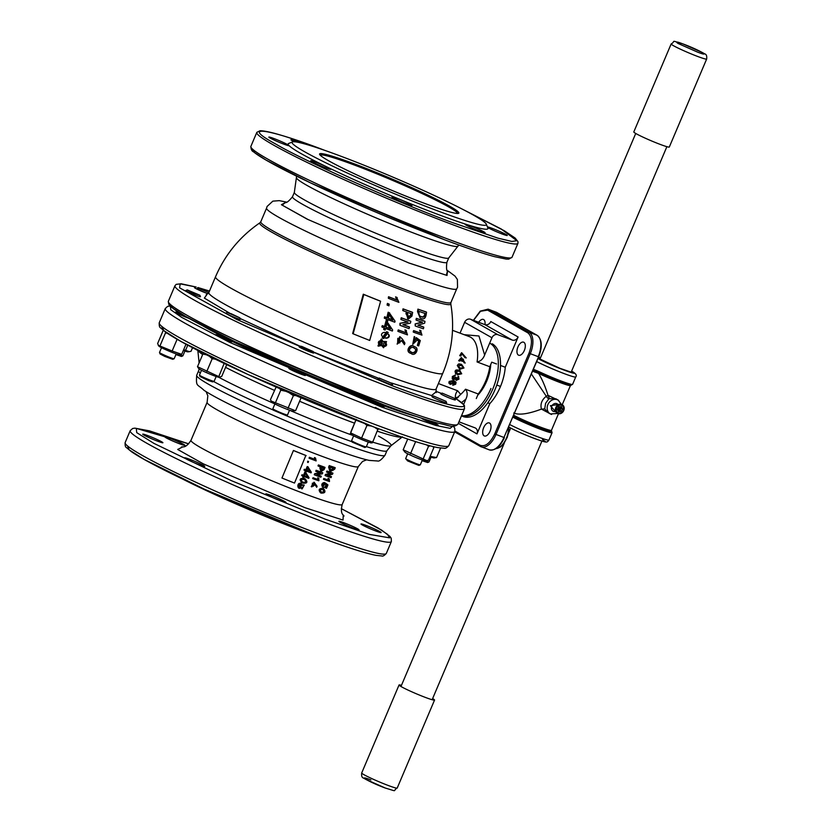 <?xml version="1.0" encoding="UTF-8"?>
<svg xmlns="http://www.w3.org/2000/svg" width="832" height="832" viewBox="0 0 832 832"><rect width="100%" height="100%" fill="white"/><g stroke="black" fill="none" stroke-linecap="round" stroke-linejoin="round"><path stroke-width="1.25" d="M449.79 382.845L450.486 383.334L452.722 382.668L452.286 380.931M450.486 383.334L452.858 382.97L452.431 381.202L450.06 381.961L450.611 383.656L449.842 383.011M455.666 384.249L452.754 385.31L455.25 383.188L453.648 381.659L453.44 383.458L450.06 384.394L449.28 381.742L453.846 380.723L456.05 382.408L455.666 384.249M457.943 424.154C452.702 428.657 449.124 425.09 438.724 423.363C425.589 419.806 407.181 413.587 383.5 404.716C338.551 387.712 293.072 368.607 247.073 347.391C223.454 336.419 204.578 327.028 190.455 319.207C181.054 313.997 174.637 309.91 171.184 306.935C169.406 306.259 168.47 304.356 168.376 301.236A157.29 10.93 -157 0 0 238.659 341.432A157.29 10.93 -157 0 0 385.112 403.364A157.29 10.93 -157 0 0 457.943 424.154L464.537 408.616C463.767 404.3 467.189 407.41 456.633 399.121L456.414 399.027C479.409 413.452 447.273 406.744 391.57 385.486L236.694 319.436L179.587 287.82L180.201 283.847L196.05 287.019M383.427 404.685L235.227 341.827L185.536 316.399L172.921 308.256L169.562 303.649M353.142 333.809L352.654 333.528L363.293 294.206A113.069 7.862 23 0 0 380.099 300.986L380.609 301.267A114.161 7.935 -157 0 1 363.823 294.507L353.142 333.809A124.051 8.622 23 0 0 369.71 340.444L380.609 301.267M382.356 327.111A120.557 8.382 -157 0 1 381.867 326.924L382.242 325.624A120.255 8.362 23 0 0 384.509 326.498L385.975 321.204A118.882 8.258 23 0 0 386.974 321.589L387.057 321.703M384.124 329.618A120.91 8.403 -157 0 1 383.635 329.43L384.124 327.798M388.71 303.919L388.409 305.583A113.589 7.894 -157 0 1 387.088 305.063L387.39 303.41A112.892 7.842 23 0 0 388.71 303.919L389.21 304.21L388.898 305.864L388.409 305.583M388.846 298.397A110.531 7.686 -157 0 1 388.315 298.199L388.534 296.733A109.834 7.634 23 0 0 396.677 299.863L395.574 296.878A108.618 7.55 23 0 0 396.666 297.305L396.708 297.409M384.779 318.302A118.238 8.216 -157 0 1 384.28 318.105L384.602 316.784A117.832 8.185 23 0 0 386.88 317.658L388.138 312.25A116.012 8.06 23 0 0 389.147 312.634L389.22 312.749M386.61 320.84A118.726 8.247 -157 0 1 386.121 320.653L386.547 318.978M382.647 338.073L382.19 337.802L386.724 331.677L388.211 332.446L383.656 338.562L382.647 338.073L387.182 331.937L388.211 332.446M383.448 341.432L386.547 341.64L383.552 347.745L382.221 345.342L378.425 346.154L382.044 339.518L381.212 339.082L377.967 345.894L378.425 346.154M383.552 347.745L381.857 345.81M447.262 270.348L455.021 276.11L457.382 279.469L457.548 287.3L456.674 288.902A103.282 7.176 -157 0 1 408.897 275.163A103.282 7.176 -157 0 1 313.29 234.759A103.282 7.176 -157 0 1 266.552 208.198L267.103 206.45L272.844 201.146L279.261 200.647L286.437 202.082M444.662 239.803L310.648 182.936L266.042 160.066L254.831 152.776L252.117 148.73M324.75 150.363L324.074 150.103C265.866 127.733 239.616 124.561 276.266 144.331C302.994 160.389 399.506 203.268 452.036 222.435L497.994 238.17L511.909 241.446L516.849 240.708L501.207 228.987L457.85 206.856M325.083 150.478L323.981 150.062C289.484 137.124 268.174 130.686 260.052 130.749L256.838 132.34A141.856 9.859 23 0 0 256.797 132.423A141.856 9.859 23 0 0 320.185 168.678A141.856 9.859 23 0 0 452.275 224.536A141.856 9.859 23 0 0 517.962 243.277A141.856 9.859 23 0 0 517.993 243.194L517.962 241.634L515.133 238.035L504.348 230.786L457.538 206.7M286.073 202.176L281.403 204.703L307.143 219.138L408.97 263.037L447.034 275.454L447.45 270.67M452.93 385.039L455.052 382.606M448.864 383.188L449.155 381.441L453.69 380.453L455.894 382.138M453.107 378.3L455.707 377.208L456.31 377.686M456.269 379.132L458.058 378.633L457.714 377.135L458.266 376.282L458.754 376.688M456.082 380.141L455.354 378.778M452.296 378.893L452.348 376.501L455.291 375.055L454.906 375.97M496.558 363.979L491.733 362.17L489.798 366.725A33.353 17.368 110.6 0 1 485.607 381.254A33.353 17.368 110.6 0 1 478.234 393.983L465.504 389.21C467.584 391.934 467.719 395.242 465.899 399.131L463.538 404.706M455.624 373.88L455.042 371.207L455.863 370.094L460.044 370.406M438.412 383.552L457.621 390.759L460.689 394.389L456.29 398.663M489.798 366.725L477.069 361.951A33.353 17.368 -69.4 0 0 469.342 336.638L452.494 330.314M462.03 353.85L465.015 357.666L466.003 357.843M461.5 352.778L459.69 355.67L460.658 355.846M462.956 359.154L463.975 362.721L464.953 362.97M461.271 357.625L458.64 360.724L459.607 360.974M461.594 358.769L462.02 358.779A33.353 17.368 -69.4 0 1 461.531 361.005L462.478 361.358A33.353 17.368 -69.4 0 0 462.498 361.244M459.628 369.117L457.278 365.518L458.432 364.052L459.888 363.927M457.621 390.759A4.982 2.59 -69.4 0 0 456.082 393.162A4.982 2.59 -69.4 0 0 456.414 399.027L454.667 398.372M500.5 365.456L505.263 367.245A35.838 18.668 110.6 0 1 500.271 386.974A35.838 18.668 110.6 0 1 489.819 403.624L487.76 402.854M484.973 324.657A6.968 3.63 -69.4 0 0 483.35 319.436A6.968 3.63 -69.4 0 0 478.691 322.296M524.326 350.501A6.968 3.63 -69.4 0 0 523.578 342.17A6.968 3.63 -69.4 0 0 517.951 346.902A6.968 3.63 -69.4 0 0 518.69 355.222A6.968 3.63 -69.4 0 0 524.326 350.501M490.038 431.257A6.968 3.63 -69.4 0 0 489.299 422.937A6.968 3.63 -69.4 0 0 483.662 427.658A6.968 3.63 -69.4 0 0 484.411 435.978A6.968 3.63 -69.4 0 0 490.038 431.257M296.41 177.59L294.33 192.452A83.866 5.824 23 0 0 304.522 199.971A83.866 5.824 23 0 0 409.926 246.802A83.866 5.824 23 0 0 448.708 257.982L457.954 246.158A87.766 6.094 -157 0 1 417.373 234.468A87.766 6.094 -157 0 1 307.081 185.453A87.766 6.094 -157 0 1 296.41 177.59L296.514 176.114M473.554 215.166A105.518 7.332 -157 0 1 486.314 224.193A105.518 7.332 -157 0 1 416.073 202.519A105.518 7.332 -157 0 1 304.876 151.892A105.518 7.332 -157 0 1 292.521 141.929A105.518 7.332 -157 0 1 368.93 167.18A105.518 7.332 -157 0 1 473.554 215.166M486.314 224.193L487.895 228.082A108.503 7.54 -157 0 1 467.095 224.64A108.503 7.54 -157 0 1 400.722 199.742A108.503 7.54 -157 0 1 326.924 166.951A108.503 7.54 -157 0 1 301.33 153.733A108.503 7.54 -157 0 1 288.933 145.475A10.951 0.759 23 0 0 273.926 138.528A10.951 0.759 23 0 0 268.85 137.082A10.951 0.759 23 0 0 273.738 139.88A10.951 0.759 23 0 0 283.941 144.186A10.951 0.759 23 0 0 289.006 145.642A10.951 0.759 23 0 0 288.933 145.475A108.503 7.54 -157 0 1 288.621 143.489L292.521 141.929M423.821 203.091A75.66 5.262 -157 0 1 319.602 154.378A75.66 5.262 -157 0 1 354.609 163.966A75.66 5.262 -157 0 1 427.107 194.73A75.66 5.262 -157 0 1 458.546 213.356A75.66 5.262 -157 0 1 423.821 203.091M320.174 155.158A74.662 5.19 -157 0 1 354.671 165.142A74.662 5.19 -157 0 1 423.436 194.178A74.662 5.19 -157 0 1 457.579 213.481M487.625 227.417A10.951 0.759 23 0 0 502.185 234.01A10.951 0.759 23 0 0 507.25 235.466A10.951 0.759 23 0 0 502.362 232.658A10.951 0.759 23 0 0 492.159 228.353A10.951 0.759 23 0 0 487.396 226.855M467.095 224.64A10.951 0.759 23 0 0 464.994 224.234A10.951 0.759 23 0 0 469.893 227.032A10.951 0.759 23 0 0 480.085 231.348A10.951 0.759 23 0 0 485.15 232.794A10.951 0.759 23 0 0 480.262 229.996A10.951 0.759 23 0 0 470.07 225.68A10.951 0.759 23 0 0 467.095 224.64M396.989 198.266A10.951 0.759 23 0 0 391.924 196.82A10.951 0.759 23 0 0 396.812 199.618A10.951 0.759 23 0 0 407.014 203.934A10.951 0.759 23 0 0 412.079 205.379A10.951 0.759 23 0 0 400.722 199.742A10.951 0.759 23 0 0 396.989 198.266M315.744 162.167A10.951 0.759 23 0 0 310.679 160.722A10.951 0.759 23 0 0 315.567 163.519A10.951 0.759 23 0 0 325.759 167.835A10.951 0.759 23 0 0 330.834 169.281A10.951 0.759 23 0 0 326.924 166.951A10.951 0.759 23 0 0 315.744 162.167M299.707 142.646A10.951 0.759 23 0 0 296.015 141.201A10.951 0.759 23 0 0 290.95 139.745A10.951 0.759 23 0 0 294.206 141.762M363.823 294.507L363.293 294.206M406.11 332.873L404.945 329.857A119.267 8.289 23 0 0 405.943 330.221L407.482 334.88A121.212 8.424 -157 0 1 398.31 331.521L398.705 330.148A120.879 8.403 23 0 0 406.11 332.873L405.423 330.127A120.297 8.362 23 0 0 406.422 330.491M397.842 331.261L398.237 329.888L398.705 330.148M398.237 329.888A119.86 8.33 23 0 0 405.631 332.602M408.013 322.098A117.811 8.185 -157 0 1 401.357 319.644L401.721 318.032A117.25 8.154 23 0 0 410.831 321.36L410.436 323.128L402.927 324.657A119.111 8.278 23 0 0 409.49 327.049L409.074 328.64A119.579 8.31 -157 0 1 399.963 325.302L399.932 323.294L408.013 322.098M401.721 318.032L401.242 317.751L400.868 319.374L401.357 319.644M401.242 317.751A116.189 8.07 23 0 0 410.342 321.09L410.831 321.36M402.979 324.584A118.071 8.206 23 0 0 409.001 326.768L409.49 327.049M399.963 325.302L400.4 323.565M399.932 323.294L407.514 321.901M408.439 318.968L406.463 314.184L406.858 312.104A114.462 7.956 -157 0 1 403.229 310.762L403.53 309.109A113.766 7.904 23 0 0 412.63 312.437L411.923 316.17L408.439 318.968L407.462 318.469M403.25 310.679A113.381 7.883 -157 0 1 402.73 310.482L403.229 310.762M407.95 318.698L406.463 314.184M405.964 313.914L406.37 311.823M410.842 313.456L410.53 315.11L408.294 317.054L408.782 317.335L407.555 314.132L407.878 312.478A114.462 7.956 23 0 0 411.341 313.737L411.029 315.39L408.346 317.138M402.73 310.482L403.031 308.828L403.53 309.109M403.031 308.828A112.684 7.831 23 0 0 412.131 312.156L412.63 312.437M414.71 336.835L413.338 342.982L416.603 337.875L420.306 340.558L418.673 345.925A122.564 8.518 -157 0 1 417.83 345.644L419.162 341.297L417.331 339.924L412.755 344.334L414.71 336.835L414.232 336.565L412.755 344.334M419.162 341.297L418.673 341.026L417.352 345.363L417.83 345.644M413.109 342.826L415.688 338.728L416.166 338.998M415.688 338.728L416.125 337.605L416.603 337.875M420.732 333.185L419.64 330.2A117.988 8.195 23 0 0 420.534 330.512L421.959 335.109A120.089 8.341 -157 0 1 413.691 332.259L414.055 330.876A119.704 8.32 23 0 0 420.732 333.185L420.129 330.481A119.028 8.268 23 0 0 421.034 330.782M413.213 331.989L413.577 330.595L414.055 330.876M413.577 330.595A118.664 8.247 23 0 0 420.243 332.904M422.479 322.317A116.189 8.07 -157 0 1 416.478 320.247L416.822 318.604A115.565 8.029 23 0 0 424.986 321.402L424.632 323.19L417.903 325.156A117.666 8.174 23 0 0 423.79 327.174L423.415 328.786A118.206 8.216 -157 0 1 415.22 325.967L415.137 323.929L422.479 322.317M415.99 319.966L416.312 318.323L416.822 318.604M416.312 318.323A114.494 7.956 23 0 0 424.476 321.11L424.986 321.402M417.976 325.073A116.615 8.102 23 0 0 423.28 326.882L423.79 327.174M415.22 325.967L415.626 324.21M415.137 323.929L421.959 322.098M420.181 318.063L417.529 311.605L417.914 309.119L418.434 309.41A111.613 7.758 23 0 0 426.546 312.187L426.171 314.673C425.495 318.282 423.852 319.571 421.242 318.531L420.181 318.063L418.038 311.896L418.434 309.41M417.914 309.119A110.5 7.675 23 0 0 426.015 311.886L426.546 312.187M419.099 311.418A112.393 7.81 23 0 0 425.422 313.581L425.298 314.382C424.715 316.878 423.467 317.678 421.564 316.805C419.619 316.378 418.756 314.85 418.974 312.218L419.099 311.418M424.902 313.279L424.778 314.09C424.195 316.586 422.958 317.387 421.054 316.514L420.295 316.202M425.298 314.382L424.778 314.09M413.889 347.994C418.184 349.814 413.306 354.505 410.842 351.77L410.654 351.686M410.842 351.77L411.31 352.03C406.775 350.407 411.986 345.374 414.357 348.265L414.086 348.098M414.357 348.265C418.673 350.085 413.774 354.775 411.31 352.03M414.544 346.757C420.212 347.932 415.064 357.323 411.102 353.434C405.163 352.269 410.561 342.961 414.544 346.757L414.066 346.486C410.093 342.69 404.695 352.009 410.634 353.174M411.102 353.434L409.802 352.768M402.47 339.165L404.934 343.138L404.414 344.677L401.887 340.61L397.134 344.115L400.223 336.918L402.47 339.165M399.599 338.26L399.318 342.597L397.623 342.628M397.779 338.343L399.838 338.374L399.776 342.857L397.675 342.701L397.779 338.343M397.134 344.115L399.766 336.648M386.974 321.589L392.662 330.013L392.361 331.032A121.576 8.445 -157 0 1 385.601 328.453L385.112 330.086A121.93 8.476 -157 0 1 384.103 329.69L384.592 328.058A121.576 8.445 -157 0 1 382.335 327.184L382.71 325.894A121.285 8.424 23 0 0 384.977 326.768L386.443 321.474A119.922 8.33 23 0 0 387.452 321.859M386.589 323.045L390.104 328.65A120.255 8.362 -157 0 1 386.006 327.08M385.986 327.153L387.067 323.315L390.572 328.91A121.285 8.424 -157 0 1 385.986 327.153M396.666 297.305L398.902 302.349A111.644 7.758 -157 0 1 388.835 298.49L389.054 297.024A110.947 7.706 23 0 0 397.186 300.154L396.084 297.17A109.751 7.623 23 0 0 397.186 297.596M388.315 298.199L388.835 298.49M388.534 296.733L389.054 297.024M389.147 312.634L395.065 321.183L394.794 322.223A119.278 8.289 -157 0 1 388.024 319.644L387.598 321.308A119.766 8.32 -157 0 1 386.589 320.923L387.026 319.249A119.278 8.289 -157 0 1 384.758 318.375L385.091 317.054A118.872 8.258 23 0 0 387.358 317.928L386.88 317.658M387.358 317.928L388.627 312.52A117.073 8.133 23 0 0 389.626 312.915M388.814 314.122L392.486 319.81A117.832 8.185 -157 0 1 388.378 318.24M388.357 318.313L389.293 314.392L392.964 320.081A118.872 8.258 -157 0 1 388.357 318.313M386.63 333.226C391.851 335.504 386.547 339.986 383.323 336.856M387.088 333.486C392.319 335.764 387.005 340.246 383.781 337.116C378.342 335.046 383.968 330.221 387.088 333.486L386.87 333.362M380.796 340.454C382.502 343.075 381.846 344.51 378.83 344.75M381.254 340.714C382.959 343.335 382.304 344.77 379.288 345.01C377.614 342.347 378.269 340.912 381.254 340.714L380.973 340.548M385.247 342.43C386.797 344.552 386.308 345.831 383.791 346.268M385.705 342.69C387.254 344.812 386.766 346.091 384.249 346.518C382.647 344.417 383.136 343.138 385.705 342.69L385.934 342.794M384.249 346.518L383.614 346.174M381.212 339.082L383.521 342.004L386.547 341.64M404.061 344.094L401.43 340.35M418.673 341.026L416.842 339.654M389.085 383.916L381.035 380.494M196.986 295.755L188.937 292.344M205.702 292.885L197.652 289.463M459.118 421.387A4.982 4.233 119.5 0 0 460.106 422.209A4.982 4.233 119.5 0 0 460.616 422.448L474.937 427.814A4.982 4.233 -60.5 0 1 475.446 428.054A4.982 4.233 -60.5 0 1 476.975 433.878L489.819 403.624M478.234 393.983L476.289 398.549M505.263 367.245L518.107 336.981A4.982 4.233 -60.5 0 1 512.19 340.059L497.869 334.693A4.982 4.233 119.5 0 0 491.951 337.761L484.63 355.014C483.101 359.008 480.584 361.317 477.069 361.951M460.034 333.143L464.62 322.327A4.982 4.233 -60.5 0 1 470.548 319.249L484.869 324.615A4.982 4.233 119.5 0 0 490.786 321.537L518.107 336.981M456.227 397.758A4.982 3.723 -130.7 0 1 458.401 397.197M460.637 356.023L462.186 353.777L466.253 357.937L461.656 352.706L459.971 355.586L460.928 355.94M462.478 361.358L462.748 361.338A33.842 17.628 -69.4 0 0 463.237 359.102L464.246 362.71L465.202 363.064L461.417 357.583L458.921 360.714L459.867 361.067L462.02 358.779M461.739 358.738L462.301 358.727A33.842 17.628 -69.4 0 1 461.812 360.984L462.748 361.338M459.992 368.17L462.987 367.65L462.883 366.475L459.815 364.926M458.266 365.851L460.231 368.254L463.247 367.713L463.143 366.527L461.23 365.31L458.266 365.851M458.692 364.094L461.531 364.322L463.975 367.994L459.867 369.221L457.527 365.57L458.432 364.052M456.342 379.257L458.245 378.862L458.463 376.48L458.994 379.111L456.238 380.39L455.53 379.028L453.201 379.662L452.525 376.73L455.489 375.253L453.242 377.031L453.731 378.83L455.884 377.426L456.57 377.79L456.56 379.298M453.201 379.662L452.213 378.768M456.279 373.142L457.621 373.797L460.751 373.339L459.982 371.53M455.988 371.623L457.829 373.963L460.98 373.485L460.97 372.341L459.098 371.145L455.988 371.623M456.591 369.928L459.493 370.188L461.708 373.776L457.382 374.878L455.26 371.353L456.591 369.928M354.567 423.186A111.238 7.727 -157 0 1 351.125 421.897A111.238 7.727 -157 0 1 299.603 401.263M274.383 390.343A111.238 7.727 -157 0 1 225.566 367.37M218.754 377.281A104.156 7.238 23 0 0 274.196 403.614M289.515 410.249A104.156 7.238 23 0 0 342.919 431.766A104.156 7.238 23 0 0 352.716 435.375M372.715 442.156A104.156 7.238 23 0 0 390.926 445.786L390.926 445.786A104.156 7.238 23 0 0 378.518 436.062M401.887 437.081A111.238 7.727 -157 0 1 377.354 431.205M188.646 443.841L136.302 428.376L136.729 432.64L153.941 443.394L231.598 480.74L325.468 519.272L369.429 534.404L389.626 537.846L387.41 534.29L378.03 527.956L341.286 508.633L381.586 530.098L389.938 536.411L391.238 538.273L391.362 541.528A141.856 9.859 -157 0 1 325.676 522.787A141.856 9.859 -157 0 1 193.586 466.929A141.856 9.859 -157 0 1 130.198 430.674L132.631 428.501L134.857 428.137L149.479 430.872L188.656 443.83M318.094 536.64L204.464 489.226L144.113 459.389L129.21 449.894L127.504 445.921M304.699 478.598L305.094 478.826C300.134 478.192 299.218 479.596 302.359 483.038C307.216 483.694 308.131 482.29 305.094 478.826L304.699 478.598C299.78 477.984 298.865 479.388 301.974 482.81M302.505 482.102C300.498 479.565 301.309 478.806 304.949 479.814C306.914 482.373 306.093 483.132 302.505 482.102L302.037 481.863M299.198 487.188C298.116 485.43 298.594 484.505 300.643 484.411C301.735 486.127 301.257 487.063 299.198 487.188L299.135 487.146M302.546 488.218L303.805 485.805L302.546 488.218M323.066 488.478L323.721 488.81C319.582 488.623 318.718 490.048 321.121 493.085C325.094 493.272 325.946 491.837 323.7 488.8L323.066 488.478C318.978 488.322 318.126 489.757 320.497 492.773M321.308 492.18C319.8 489.913 320.528 489.112 323.502 489.757C324.948 492.024 324.22 492.825 321.308 492.18L321.131 492.097M323.45 489.736L322.868 489.445C324.303 491.691 323.575 492.502 320.684 491.868M311.927 485.826L313.05 485.815L313.529 483.09M313.57 486.096L312.156 485.971L312.395 483.174L313.789 483.205L313.57 486.096M170.446 306.27L170.768 309.754L181.709 317.398L229.663 342.378L381.805 407.16L435.562 425.381L450.112 428.345L452.889 426.161M316.295 486.637L314.6 484.39M311.73 486.886L315.12 484.671L316.68 487.302L317.096 486.325L314.163 482.29L311.73 486.886L311.23 486.616L314.007 482.206M312.666 478.577L313.03 477.724A82.129 5.71 23 0 0 317.949 479.534L317.678 477.807A82.129 5.71 23 0 0 318.344 478.046L318.76 480.813A82.129 5.71 -157 0 1 312.666 478.577M316.212 471.515A83.127 5.772 -157 0 0 320.705 473.169L315.193 473.907L314.735 474.978A83.127 5.772 -157 0 0 320.882 477.235L321.298 476.247A83.127 5.772 -157 0 1 316.888 474.635L322.317 473.855L322.764 472.784A83.127 5.772 -157 0 1 316.628 470.538L315.734 471.255L316.15 470.267A82.129 5.71 23 0 0 322.213 472.493L322.182 472.576M316.982 474.583A82.129 5.71 23 0 0 320.746 475.956L321.298 476.247M314.766 474.906A82.129 5.71 -157 0 1 314.257 474.718L314.714 473.647L320.154 472.93M318.479 466.17A83.127 5.772 -157 0 0 320.934 467.074L320.403 468.322L321.308 471.266L324.095 469.664L325.042 467.438A83.127 5.772 -157 0 1 318.895 465.192L318.001 465.91L318.417 464.922A82.129 5.71 23 0 0 324.49 467.147L324.449 467.23M320.778 470.985L319.894 468.042L320.393 466.877M334.142 468.52L333.258 470.205M329.805 470.985L328.63 467.054L329.243 465.598A82.129 5.71 23 0 0 334.599 467.438L335.254 467.771A83.127 5.772 -157 0 1 329.836 465.899L329.222 467.355L330.668 471.401L334.641 469.227L335.254 467.771M327.714 475.28A82.129 5.71 23 0 0 330.824 476.341L331.479 476.663A83.127 5.772 -157 0 1 327.6 475.332L332.498 474.271L332.946 473.2A83.127 5.772 -157 0 1 327.538 471.338L326.945 471.026A82.129 5.71 23 0 0 332.29 472.878L332.946 473.2M325.686 475.696A82.129 5.71 -157 0 1 325.052 475.478L325.51 474.406L330.429 473.418M327.153 472.233A82.129 5.71 -157 0 1 326.529 472.014L326.945 471.026M324.085 479.554A82.129 5.71 -157 0 1 323.45 479.336L323.814 478.483A82.129 5.71 23 0 0 328.172 479.991L328.006 478.317A82.129 5.71 23 0 0 328.588 478.514L329.233 478.837A83.127 5.772 -157 0 1 328.64 478.639L328.006 478.317M328.588 478.608L328.671 479.336M322.39 487.094L323.627 483.028M322.4 483.486L321.984 484.214M322.847 486.21L325 482.872L325.624 483.184L323.138 486.408L324.407 482.518C318.406 483.527 324.594 491.66 325.978 484.484L327.122 485.368L325.967 488.103A83.127 5.772 -157 0 0 326.508 488.29L327.943 484.91L325.624 483.184M326.997 485.274L325.853 487.958A82.129 5.71 -157 0 1 325.312 487.781L326.477 485.035L325.343 484.162M320.434 492.742L321.121 493.085M182.177 478.826A105.518 7.332 23 0 0 301.673 530.754A105.518 7.332 23 0 0 320.611 537.586M179.93 443.945A10.951 0.759 -157 0 1 169.728 439.639A10.951 0.759 -157 0 1 164.84 436.842A10.951 0.759 -157 0 1 169.905 438.287A10.951 0.759 -157 0 1 180.107 442.603A10.951 0.759 -157 0 1 184.995 445.401A10.951 0.759 -157 0 1 179.93 443.945M157.83 441.282A10.951 0.759 -157 0 1 147.638 436.966A10.951 0.759 -157 0 1 142.74 434.169A10.951 0.759 -157 0 1 147.815 435.614A10.951 0.759 -157 0 1 158.007 439.93A10.951 0.759 -157 0 1 162.906 442.728A10.951 0.759 -157 0 1 157.83 441.282M199.659 464.922A10.951 0.759 -157 0 1 189.457 460.606A10.951 0.759 -157 0 1 184.569 457.808A10.951 0.759 -157 0 1 189.634 459.264A10.951 0.759 -157 0 1 199.836 463.57A10.951 0.759 -157 0 1 204.724 466.367A10.951 0.759 -157 0 1 199.659 464.922M280.904 501.02A10.951 0.759 -157 0 1 270.702 496.714A10.951 0.759 -157 0 1 265.814 493.917A10.951 0.759 -157 0 1 270.878 495.362A10.951 0.759 -157 0 1 281.081 499.668A10.951 0.759 -157 0 1 285.969 502.466A10.951 0.759 -157 0 1 280.904 501.02M353.974 528.434A10.951 0.759 -157 0 1 343.782 524.129A10.951 0.759 -157 0 1 338.884 521.331A10.951 0.759 -157 0 1 343.959 522.777A10.951 0.759 -157 0 1 354.151 527.082A10.951 0.759 -157 0 1 359.05 529.88A10.951 0.759 -157 0 1 353.974 528.434M376.074 531.107A10.951 0.759 -157 0 1 365.882 526.791A10.951 0.759 -157 0 1 360.984 523.994A10.951 0.759 -157 0 1 366.059 525.439A10.951 0.759 -157 0 1 376.251 529.755A10.951 0.759 -157 0 1 381.139 532.553A10.951 0.759 -157 0 1 376.074 531.107M202.467 325.645A130.978 9.1 23 0 0 371.145 401.138A130.978 9.1 23 0 0 416.707 416.582M379.985 406.13A8.954 0.624 -157 0 1 368.722 401.128A8.954 0.624 -157 0 1 371.79 401.502A8.954 0.624 -157 0 1 383.042 406.505A8.954 0.624 -157 0 1 379.985 406.13M301.226 374.244A8.954 0.624 -157 0 1 289.973 369.242A8.954 0.624 -157 0 1 293.03 369.606A8.954 0.624 -157 0 1 304.294 374.608A8.954 0.624 -157 0 1 301.226 374.244M227.854 340.569A8.954 0.624 -157 0 1 216.59 335.566A8.954 0.624 -157 0 1 219.658 335.93A8.954 0.624 -157 0 1 230.911 340.943A8.954 0.624 -157 0 1 227.854 340.569M188.958 318.375A8.954 0.624 -157 0 1 187.886 317.98A8.954 0.624 -157 0 1 176.623 312.978A8.954 0.624 -157 0 1 179.691 313.342A8.954 0.624 -157 0 1 181.553 314.07M427.565 420.098A8.954 0.624 -157 0 1 437.528 424.684A8.954 0.624 -157 0 1 434.044 424.07A8.954 0.624 -157 0 1 425.589 420.493A8.954 0.624 -157 0 1 421.71 418.236M202.675 354.515A111.238 7.727 -157 0 1 198.016 350.542M318.978 480.303L318.344 478.046M318.874 478.338A83.127 5.772 -157 0 1 318.209 478.088L317.678 477.807M317.949 479.534L318.49 479.825A83.127 5.772 -157 0 1 313.508 477.984L313.03 477.724M321.194 469.997L323.544 469.165L321.724 470.288L321.62 467.334A83.127 5.772 23 0 0 323.96 468.187L323.544 469.165M322.993 468.874L323.378 467.979M329.451 466.794A82.129 5.71 23 0 0 329.462 466.804L329.077 467.74M330.564 470.142L330.044 467.106A83.127 5.772 23 0 0 334.256 468.562L331.105 470.371L330.481 470.049L333.57 468.322M329.836 465.899L329.243 465.598M327.538 471.338L327.122 472.316A83.127 5.772 -157 0 0 331.094 473.699L326.102 474.708L325.645 475.779A83.127 5.772 -157 0 0 331.063 477.651L331.479 476.663M328.64 478.639L328.817 480.314A83.127 5.772 -157 0 1 324.407 478.785L324.043 479.638A83.127 5.772 -157 0 0 329.493 481.52L329.233 478.837M328.172 479.991L328.817 480.314M324.407 478.785L323.814 478.483M325.26 483.891L324.626 483.579M305.854 455.437L294.518 483.059A83.127 5.772 -157 0 1 281.954 478.026L293.446 450.466A82.129 5.71 23 0 0 305.854 455.437M306.155 455.634A83.127 5.772 -157 0 1 293.592 450.601M281.954 478.026L293.446 450.466M302.234 488.02L303.586 485.722M298.834 486.97C300.872 486.824 301.35 485.898 300.269 484.182M301.194 487.427L301.985 488.987L304.273 485.077L302.162 485.264L300.976 483.517C296.421 481.749 297.19 491.182 301.194 487.427M302.099 484.786L304.273 485.077M301.985 488.987L300.872 487.791M307.684 461.188L307.622 462.384L307.684 461.188A82.129 5.71 23 0 0 308.558 461.521L308.142 462.509A82.129 5.71 -157 0 1 307.653 462.322M308.256 467.012A83.127 5.772 -157 0 1 307.58 466.752L306.186 470.049A83.127 5.772 -157 0 1 304.668 469.456L304.314 470.267A83.127 5.772 -157 0 0 305.833 470.86L305.406 471.89A83.127 5.772 -157 0 0 306.072 472.15L306.509 471.12A83.127 5.772 -157 0 0 311.074 472.867L311.345 472.222L307.944 466.898M307.871 467.917L309.951 471.494A83.127 5.772 -157 0 1 306.852 470.309L307.871 467.917M304.533 475.779L305.552 473.387L307.632 476.965A83.127 5.772 -157 0 1 304.533 475.779M305.926 472.493A83.127 5.772 -157 0 1 305.261 472.233L303.857 475.519A83.127 5.772 -157 0 1 302.338 474.937L301.995 475.748A83.127 5.772 -157 0 0 303.514 476.33L303.077 477.36A83.127 5.772 -157 0 0 303.753 477.62L304.19 476.59A83.127 5.772 -157 0 0 308.745 478.338L309.026 477.693L305.614 472.368M302.12 481.874C305.687 482.882 306.498 482.123 304.554 479.586M301.142 482.383L302.359 483.038M302.026 475.675A82.129 5.71 -157 0 1 301.642 475.53L301.995 474.718A82.129 5.71 23 0 0 303.493 475.301L304.886 472.004A82.129 5.71 23 0 0 305.552 472.264M303.108 477.287A82.129 5.71 -157 0 1 302.713 477.131L303.118 476.185M304.346 470.205A82.129 5.71 -157 0 1 303.971 470.059L304.314 469.238A82.129 5.71 23 0 0 305.812 469.82L307.216 466.534A82.129 5.71 23 0 0 307.882 466.783M305.427 471.817A82.129 5.71 -157 0 1 305.032 471.661L305.438 470.704M309.41 458.266A82.129 5.71 -157 0 1 309.036 458.12L309.4 457.267A82.129 5.71 23 0 0 314.777 459.337L314.413 457.558A82.129 5.71 23 0 0 315.151 457.839L315.162 457.922M298.386 487.802L300.602 483.288L301.07 483.558M315.557 458.078A83.127 5.772 -157 0 1 314.818 457.798L315.193 459.576A83.127 5.772 -157 0 1 309.743 457.486L309.379 458.338A83.127 5.772 -157 0 0 316.139 460.928L315.557 458.078M306.883 470.236A82.129 5.71 23 0 0 309.546 471.255L307.497 467.688M477.672 395.283A29.016 15.111 -69.4 0 0 490.745 364.499M457.35 397.977A29.016 15.111 110.6 0 1 456.186 397.966M490.121 343.377A38.886 20.259 110.6 0 1 493.615 386.994A38.886 20.259 110.6 0 1 462.02 415.73M492.222 343.782A39.25 20.446 110.6 0 1 494.884 389.969A39.25 20.446 110.6 0 1 461.635 415.865M461.542 415.678A39.25 20.446 -69.4 0 0 490.942 388.492M463.039 415.979A38.886 20.259 -69.4 0 0 492.752 389.137A38.886 20.259 -69.4 0 0 490.256 343.45M496.777 385.039L500.5 386.443M430.134 456.342L436.561 457.558L434.148 457.954A11.201 0.78 -157 0 1 429.967 456.747M436.561 457.558L440.596 448.042M425.225 460.824A7.966 0.551 23 0 0 429 461.947A7.966 0.551 23 0 0 429.031 461.926L431.07 457.132M422.074 460.668L427.565 462.519L429 461.947M428.782 421.928A7.966 0.551 -157 0 1 437.892 425.287M454.761 398.476L455.343 399.901A7.966 0.551 -157 0 1 455.343 399.942A7.966 0.551 -157 0 1 446.025 396.573A7.966 0.551 -157 0 1 440.679 393.723A7.966 0.551 -157 0 1 440.71 393.692L442.146 393.12L454.761 398.476L442.146 393.12M182.624 315.838A7.966 0.551 -157 0 1 186.815 317.158M175.916 354.578L181.418 356.439L182.842 355.857A7.966 0.551 23 0 0 182.874 355.836L184.912 351.042M179.067 354.734A7.966 0.551 23 0 0 182.842 355.857M197.319 287.966L208.603 292.386L197.319 287.966M208.114 293.696A7.966 0.551 -157 0 1 196.102 288.694A7.966 0.551 -157 0 1 194.553 287.602L195.988 287.03M174.138 358.738L172.702 359.31L164.705 356.387L160.087 353.964L159.505 352.529A7.966 0.551 23 0 0 159.505 352.529A7.966 0.551 23 0 0 164.85 355.337A7.966 0.551 23 0 0 174.138 358.738A7.966 0.551 23 0 0 174.169 358.706L176.197 353.922M191.859 292.396L187.273 289.91L199.888 295.266L191.859 292.396M199.888 295.266L200.47 296.691A7.966 0.551 -157 0 1 191.162 293.363A7.966 0.551 -157 0 1 185.848 290.482L187.273 289.91M201.5 370.292L199.472 375.076A7.966 0.551 23 0 0 199.472 375.118A7.966 0.551 23 0 0 209.352 379.829A7.966 0.551 23 0 0 214.094 381.326A7.966 0.551 23 0 0 214.136 381.295L216.164 376.511M199.472 375.118L200.054 376.553L208.572 380.609L212.67 381.898L214.094 381.326M239.855 317.855L240.438 319.28A7.966 0.551 -157 0 1 240.438 319.322A7.966 0.551 -157 0 1 235.654 317.855A7.966 0.551 -157 0 1 225.774 313.102A7.966 0.551 -157 0 1 225.815 313.071L227.24 312.499L231.338 313.789L239.855 317.855L227.24 312.499M352.03 441.74A102.284 7.114 -157 0 1 339.57 437.174A102.284 7.114 -157 0 1 286.031 415.574L273.426 410.218L272.844 408.793A7.966 0.551 23 0 0 272.844 408.793A7.966 0.551 23 0 0 278.19 411.601A7.966 0.551 23 0 0 286.281 414.773A7.966 0.551 23 0 0 287.477 415.002A7.966 0.551 23 0 0 287.508 414.97L289.536 410.186M313.227 351.53L313.81 352.955A7.966 0.551 -157 0 1 313.81 352.997A7.966 0.551 -157 0 1 312.582 352.799A7.966 0.551 -157 0 1 304.252 349.523A7.966 0.551 -157 0 1 299.156 346.778A7.966 0.551 -157 0 1 299.187 346.746L301.652 346.372L313.227 351.53L300.622 346.174M351.634 440.617A7.966 0.551 23 0 0 351.603 440.648A7.966 0.551 23 0 0 351.603 440.69A7.966 0.551 23 0 0 358.717 444.267A7.966 0.551 23 0 0 366.236 446.898A7.966 0.551 23 0 0 366.267 446.867A7.966 0.551 23 0 0 366.267 446.826M351.603 440.69L352.186 442.114L364.801 447.47L366.236 446.898M391.986 383.417L379.35 378.123L391.986 383.417L392.569 384.852A7.966 0.551 -157 0 1 385.538 382.502A7.966 0.551 -157 0 1 377.915 378.716A7.966 0.551 -157 0 1 377.946 378.643L379.371 378.061M407.69 453.794L405.662 458.578A7.966 0.551 23 0 0 405.662 458.619A7.966 0.551 23 0 0 407.243 459.628A7.966 0.551 23 0 0 415.054 463.133A7.966 0.551 23 0 0 420.295 464.828A7.966 0.551 23 0 0 420.326 464.797L422.354 460.013M405.662 458.619L407.607 460.918L418.86 465.4L420.295 464.828M446.046 401.357L446.628 402.782A7.966 0.551 -157 0 1 446.628 402.823A7.966 0.551 -157 0 1 441.605 401.253A7.966 0.551 -157 0 1 433.545 397.654A7.966 0.551 -157 0 1 431.974 396.604A7.966 0.551 -157 0 1 432.006 396.573L433.43 396.001L446.046 401.357L433.43 396.001M192.546 347.714L191.027 351.302L187.99 351.863A11.201 0.78 -157 0 1 183.331 350.48M189.394 351.697L183.664 349.7M185.713 350.002L187.751 345.176M177.112 339.29L172.141 351L181.698 354.349L179.275 354.734A11.201 0.78 -157 0 1 171.974 352.342A11.201 0.78 -157 0 1 161.325 347.589A11.201 0.78 -157 0 1 158.808 346.05L157.633 343.522L162.999 330.886L163.717 330.689M172.141 351L158.246 345.311M160.118 345.592L165.474 332.956L167.263 333.237M181.698 354.349L185.983 344.23M226.73 364.624L221.759 376.334L219.242 377.333A11.201 0.78 -157 0 1 206.773 372.757A11.201 0.78 -157 0 1 198.775 368.638L197.496 366.714L202.862 354.078L206.492 354.806M220.126 377.218L197.496 366.714M203.767 353.454L202.862 354.078M209.279 356.19L212.191 358.717L215.342 359.164M206.825 371.353L212.191 358.717M224.172 363.407L218.962 376.168M300.55 397.592L300.986 398.008L295.62 410.644L292.614 410.998A11.201 0.78 -157 0 1 286.489 409.063A11.201 0.78 -157 0 1 272.147 402.314L270.39 399.745L276.11 387.067M295.287 410.686L271.211 401.076M279.812 388.69L280.769 390.187L285.823 391.29M275.402 402.823L280.769 390.187M289.078 392.694L293.384 395.626L295.641 395.502M288.018 408.262L293.384 395.626M372.351 442.78L371.374 442.894A11.201 0.78 -157 0 1 370.042 442.634A11.201 0.78 -157 0 1 358.904 438.329A11.201 0.78 -157 0 1 350.906 434.21L350.345 433.472M372.85 441.262L372.684 442.229L361.598 438.058L366.964 425.422L371.322 426.026M374.431 427.19L378.04 429.593L378.206 428.626L377.863 429.447M372.684 442.229L378.175 428.584M361.598 438.058L350.678 432.921L355.878 420.108M356.21 419.318L350.844 431.954M364.624 423.478L366.964 425.422M432.692 446.493L433.836 447.626L428.47 460.262L425.433 460.824A11.201 0.78 -157 0 1 414.939 457.111A11.201 0.78 -157 0 1 404.966 452.14L403.177 449.779L407.732 439.046M426.837 460.658L403.177 449.779M410.509 453.721L415.636 441.626M426.587 444.891L428.522 446.326L430.362 445.91M423.155 458.962L428.522 446.326M433.836 447.626L432.942 446.555M571.605 371.145L571.605 371.145C584.865 378.466 549.598 365.238 538.19 358.613L537.992 358.498M540.519 357.76L538.564 357.146L540.519 357.739M532.615 371.166L538.564 373.412A22.402 1.56 -157 0 0 559.395 382.283A22.402 1.56 -157 0 0 570.471 385.518L572.603 384.332A23.889 1.664 -157 0 1 560.789 380.89A23.889 1.664 -157 0 1 538.554 371.415L538.554 372.414A23.14 1.612 23 0 0 570.575 384.987A23.14 1.612 23 0 0 570.638 384.998M513.718 413.015C519.106 415.303 528.341 414.003 541.424 409.115C540.134 404.113 541.757 399.818 546.291 396.25L531.409 374.005M513.854 415.345A22.402 1.56 23 0 0 536.682 425.641A22.402 1.56 23 0 0 551.46 430.31L558.459 413.764M561.267 404.144L562.224 404.685A4.982 4.233 -60.5 0 1 564.19 408.647A4.982 4.233 -60.5 0 1 559.51 413.816A4.982 4.233 -60.5 0 1 557.326 413.348A4.982 4.233 -60.5 0 1 555.36 409.396A4.982 4.233 -60.5 0 1 560.04 404.227A4.982 4.233 -60.5 0 1 562.224 404.685L570.471 385.518M534.622 372.06A0.998 0.541 115.6 0 0 534.934 370.781L538.554 372.414L538.564 373.412C542.017 378.966 545.178 386.277 548.018 395.356L558.678 400.41M551.564 414.482L541.424 409.115L544.71 408.897L548.018 412.641L550.316 413.941A7.966 6.781 -60.5 0 1 547.872 404.622A7.966 6.781 -60.5 0 1 558.158 400.078L555.859 398.778L548.891 398.715L545.594 403.333L544.71 408.897M538.554 371.415L533.395 369.314M558.906 406.848A4.233 3.598 -60.5 0 1 558.532 408.793A4.233 3.598 -60.5 0 1 557.773 410.03M555.682 411.445A4.233 3.598 -60.5 0 1 553.062 411.206A4.233 3.598 -60.5 0 1 551.762 406.255A4.233 3.598 -60.5 0 1 557.232 403.842A4.233 3.598 -60.5 0 1 558.251 404.778M542.506 439.702C555.766 447.023 520.499 433.794 509.09 427.17M548.891 398.715A2.985 1.446 -126 0 1 546.291 396.25L548.018 395.356L549.401 398.445M432.63 698.547A19.292 1.342 -157 0 1 434.554 700.055A19.292 1.342 -157 0 1 425.62 697.507A19.292 1.342 -157 0 1 407.67 689.915A19.292 1.342 -157 0 1 399.048 684.986A19.292 1.342 -157 0 1 401.471 685.318M671.154 43.95L633.797 131.945A19.292 1.342 23 0 0 642.418 136.864A19.292 1.342 23 0 0 660.379 144.466A19.292 1.342 23 0 0 669.313 147.014L706.659 59.03A19.292 1.342 -157 0 1 697.726 56.482A19.292 1.342 -157 0 1 679.765 48.88A19.292 1.342 -157 0 1 671.154 43.95C676.385 41.122 669.25 39.842 683.103 43.971C691.33 47.029 698.558 50.346 704.798 53.903C706.389 54.319 707.013 56.025 706.659 59.03M560.217 405.142A4.15 3.536 -60.5 0 1 563.68 408.834A4.15 3.536 -60.5 0 1 559.77 413.14A4.15 3.536 -60.5 0 1 556.306 409.458A4.15 3.536 -60.5 0 1 560.217 405.142M561.298 408.221L562.546 408.928L561.132 411.434L560.165 410.883M561.132 411.434L558.584 411.653L557.44 409.354L558.854 406.858L561.402 406.64L562.546 408.928M198.297 287.654L209.466 291.065L197.974 287.539M464.537 408.616A157.29 10.93 -157 0 1 391.706 387.826A157.29 10.93 -157 0 1 245.263 325.894A157.29 10.93 -157 0 1 174.98 285.698L176.176 284.357L181.137 283.774L196.144 287.019M206.138 294.902L208.853 292.531A123.438 8.58 23 0 0 264.004 324.074A123.438 8.58 23 0 0 378.945 372.674A123.438 8.58 23 0 0 436.103 388.991L436.28 392.59M206.825 294.674L204.36 298.106L229.57 313.123M240.115 318.49L300.258 346.32M313.425 351.998L378.726 378.331M402.698 290.42A103.761 7.207 -157 0 1 304.252 248.695A103.761 7.207 -157 0 1 259.938 222.789C239.949 236.506 225.15 254.488 215.55 276.744A123.438 8.58 -157 0 0 270.702 308.298A123.438 8.58 -157 0 0 385.642 356.897A123.438 8.58 -157 0 0 442.801 373.214C452.14 350.844 454.802 327.704 450.778 303.794A103.761 7.207 -157 0 1 402.698 290.42M266.562 208.146L260.801 221.728A103.282 7.176 23 0 0 306.956 248.123A103.282 7.176 23 0 0 403.114 288.787A103.282 7.176 23 0 0 450.944 302.432L450.778 303.794M294.341 192.4L292.5 196.737A83.866 5.824 23 0 0 329.971 218.171A83.866 5.824 23 0 0 408.065 251.191A83.866 5.824 23 0 0 446.898 262.278C446.129 268.434 446.566 271.565 448.219 271.679M447.574 270.868L446.274 275.194L408.741 262.912L308.048 219.534L282.131 205.098L285.844 202.218M512.034 257.234L508.695 259.147L506.199 259.085L494.489 256.641C482.654 253.427 466.066 247.832 444.735 239.845C404.248 224.526 363.282 207.314 321.849 188.209C300.57 178.318 283.566 169.853 270.847 162.812C262.506 158.194 256.755 154.544 253.594 151.861C251.867 151.216 250.952 149.386 250.879 146.38A141.856 9.859 23 0 0 314.267 182.634A141.856 9.859 23 0 0 446.347 238.493A141.856 9.859 23 0 0 512.034 257.234L517.962 243.277M460.689 394.389A33.353 17.368 -69.4 0 0 465.504 389.21M435.802 391.29L441.438 393.401M391.498 383.032L431.59 395.533L435.958 391.934M454.667 431.881L480.355 446.41M504.286 437.528L504.4 437.611C500.146 446.826 495.082 450.902 489.206 449.831A18.221 9.485 -69.4 0 0 503.942 437.486L494.738 433.94C490.183 443.196 485.326 446.982 480.147 445.307L454.979 431.08M480.147 445.307A0.998 0.842 -60.5 0 0 480.553 446.514A18.221 9.485 -69.4 0 0 481.25 446.846A18.221 9.485 -69.4 0 0 495.986 434.502L530.286 353.694L538.242 356.678A18.221 9.485 -69.4 0 0 537.014 335.234L529.058 332.249L488.8 309.494L496.756 312.478A18.221 9.485 -69.4 0 0 496.049 312.156L488.093 309.171A18.221 9.485 -69.4 0 1 488.8 309.494A0.998 0.842 119.5 0 0 487.614 310.118L527.873 332.862C532.199 336.554 532.584 343.314 529.038 353.132L494.738 433.94M538.585 356.72L503.942 437.486L538.71 356.803C542.568 346.622 542.038 339.456 537.108 335.286A0.998 0.842 119.5 0 0 537.014 335.234L496.756 312.478A0.998 0.842 -60.5 0 1 496.954 312.593M529.038 353.132L530.286 353.694A18.221 9.485 -69.4 0 0 529.058 332.249A0.998 0.842 119.5 0 0 527.873 332.862M473.522 320.362L480.501 311.282L487.614 310.118M458.297 423.322L476.975 433.878M465.899 399.131L461.448 402.667M470.548 319.249L497.869 334.693M464.62 322.327L491.951 337.761M464.1 334.672L478.951 335.993L484.63 355.014M512.19 340.059L484.869 324.615M402.48 436.81L390.926 445.786L386.932 450.694A102.284 7.114 -157 0 1 366.371 446.607M337.646 441.709A102.284 7.114 -157 0 1 242.403 401.43A102.284 7.114 -157 0 1 196.695 375.294C195.863 387.296 197.184 383.687 203.965 390.27C215.498 397.894 238.514 408.959 257.878 417.685C282.953 428.969 307.122 438.994 330.398 447.782C348.015 454.397 360.942 458.598 369.2 460.408L377.551 460.98C379.018 461.625 381.503 459.711 385.008 455.229A102.284 7.114 -157 0 1 337.646 441.709M366.662 459.826L362.575 461.417L358.311 466.523A82.129 5.71 -157 0 1 320.278 455.666A82.129 5.71 -157 0 1 243.818 423.332A82.129 5.71 -157 0 1 207.116 402.345L190.996 440.305A82.129 5.71 23 0 0 227.698 461.292A82.129 5.71 23 0 0 304.169 493.626A82.129 5.71 23 0 0 342.202 504.483C339.768 514.987 343.938 514.686 343.99 516.11M343.242 515.216L343.023 520.083L304.98 507.686L203.299 463.84L177.694 449.457L182.551 447.013M320.632 534.664A141.856 9.859 -157 0 1 188.542 478.816A141.856 9.859 -157 0 1 125.154 442.562C124.946 445.494 125.403 447.179 126.526 447.637L131.29 451.578C136.989 455.551 146.318 460.866 159.276 467.522C197.798 487.417 267.779 517.868 318.209 536.692C345.717 546.988 365.009 553.218 376.074 555.36L381.711 555.953C382.814 556.452 384.353 555.599 386.318 553.415A141.856 9.859 -157 0 1 320.632 534.664M448.822 445.64C446.857 447.855 445.276 448.729 444.101 448.25L437.809 447.606C425.547 445.224 404.144 438.308 373.578 426.868C316.722 405.652 237.567 371.145 195.156 349.066C181.355 341.931 171.475 336.253 165.506 332.02L160.659 327.933C159.505 327.423 159.037 325.686 159.266 322.722A157.29 10.93 23 0 0 229.549 362.918A157.29 10.93 23 0 0 375.991 424.85A157.29 10.93 23 0 0 448.822 445.64L454.844 431.465A157.29 10.93 23 0 1 382.013 410.675A157.29 10.93 23 0 1 235.56 348.743A157.29 10.93 23 0 1 165.277 308.558L167.575 306.405L170.113 305.937M161.47 326.102L164.018 330.782L181.074 341.515L248.227 374.608L373.464 426.816M380.099 406.182A157.29 10.93 23 0 0 376.532 404.498M382.023 410.654L375.274 407.451M273.374 410.093A102.284 7.114 -157 0 1 213.637 381.514M200.283 373.152A102.284 7.114 -157 0 1 198.619 370.76L196.695 375.294M551.481 431.018A23.14 1.612 -157 0 1 538.897 427.606A23.14 1.612 -157 0 1 513.448 416.312M540.426 357.978L538.429 357.458M538.117 358.176L560.56 368.618L571.178 372.258L571.48 371.436M560.456 406.723L558.49 411.466M556.598 412.807L550.378 405.735L559.894 404.238M496.028 448.614A14.934 7.779 -69.4 0 0 508.529 427.908M571.615 371.124L571.917 371.29C575.89 373.526 577.158 375.419 575.723 376.958A23.889 1.664 -157 0 1 560.81 372.31A23.889 1.664 -157 0 1 536.682 361.566M509.912 424.642A23.889 1.664 23 0 0 534.04 435.386A23.889 1.664 23 0 0 548.954 440.034L552.084 432.661A23.889 1.664 23 0 1 537.16 428.022A23.889 1.664 23 0 1 513.042 417.269M361.702 772.97A19.292 1.342 23 0 0 370.313 777.899A19.292 1.342 23 0 0 388.274 785.491A19.292 1.342 23 0 0 397.207 788.05C391.966 790.878 399.1 792.158 385.258 788.029C377.031 784.971 369.793 781.654 363.563 778.097C361.962 777.681 361.348 775.975 361.702 772.97L399.048 684.986M370.885 779.917C364.603 777.483 362.825 777.265 365.57 779.272L385.112 787.956M697.476 52.083L677.924 43.399C675.189 41.392 676.957 41.61 683.238 44.044L702.79 52.728C705.526 54.735 703.758 54.517 697.476 52.083M457.954 246.158L458.942 245.066M208.853 292.531L215.55 276.744M450.944 302.432L456.706 288.86M446.898 262.278L448.739 257.941M250.879 146.38L256.797 132.423M292.5 196.737C288.6 201.573 286.042 203.424 284.814 202.311M260.801 221.728L259.938 222.789M168.376 301.236L174.98 285.698M489.206 449.831L480.449 446.472L454.657 431.891M473.377 320.31L480.251 311.116L488.093 309.171M537.108 335.286L496.049 312.156M459.025 421.595L460.106 422.209M456.061 397.894L456.633 399.121M436.103 388.991L442.801 373.214M385.008 455.229L386.932 450.694M342.202 504.483L358.311 466.523M386.318 553.415L391.362 541.528M239.574 344.978L239.959 344.074M453.367 426.171L454.792 428.314L454.844 431.465M159.266 322.722L165.277 308.558M376.428 404.726L376.917 403.582M377.021 403.322L377.416 402.418M125.154 442.562L130.198 430.674M190.996 440.305C185.13 449.353 182.458 446.139 181.386 447.086M206.128 391.685L207.834 395.803L207.116 402.345M199.202 368.992L198.619 370.76M197.829 350.438L199.118 362.898M400.806 411.694L401.034 411.143M385.715 406.484L386.058 405.673M233.178 341.869L233.532 341.026M159.505 352.487L161.533 347.703M272.844 408.751L274.882 403.967M280.748 390.135L281.122 389.251M286.042 415.574L287.477 415.002M366.267 446.867L368.295 442.083M351.603 440.648L353.631 435.854M428.251 446.118L428.542 445.432M538.283 358.218L559.01 367.994L571.23 372.206M550.316 413.941L557.606 413.494M559.686 411.559L561.517 406.858M508.851 427.149L508.685 431.954L507.26 437.341L503.558 444.007L500.604 446.93L495.955 448.666M533.634 371.654L534.466 369.71M575.723 376.958L572.603 384.332M508.778 427.024C515.341 430.57 523.879 434.387 534.404 438.495C547.57 443.092 546.832 442.77 548.954 440.034M561.309 404.321L558.158 400.078M551.148 430.747L552.084 432.661M432.13 699.733L541.902 441.126M571.137 372.247L666.879 146.682M400.972 686.504L504.379 442.894M508.435 433.337L510.682 428.054M539.885 359.247L635.731 133.453M434.554 700.055L397.207 788.05"/></g></svg>

